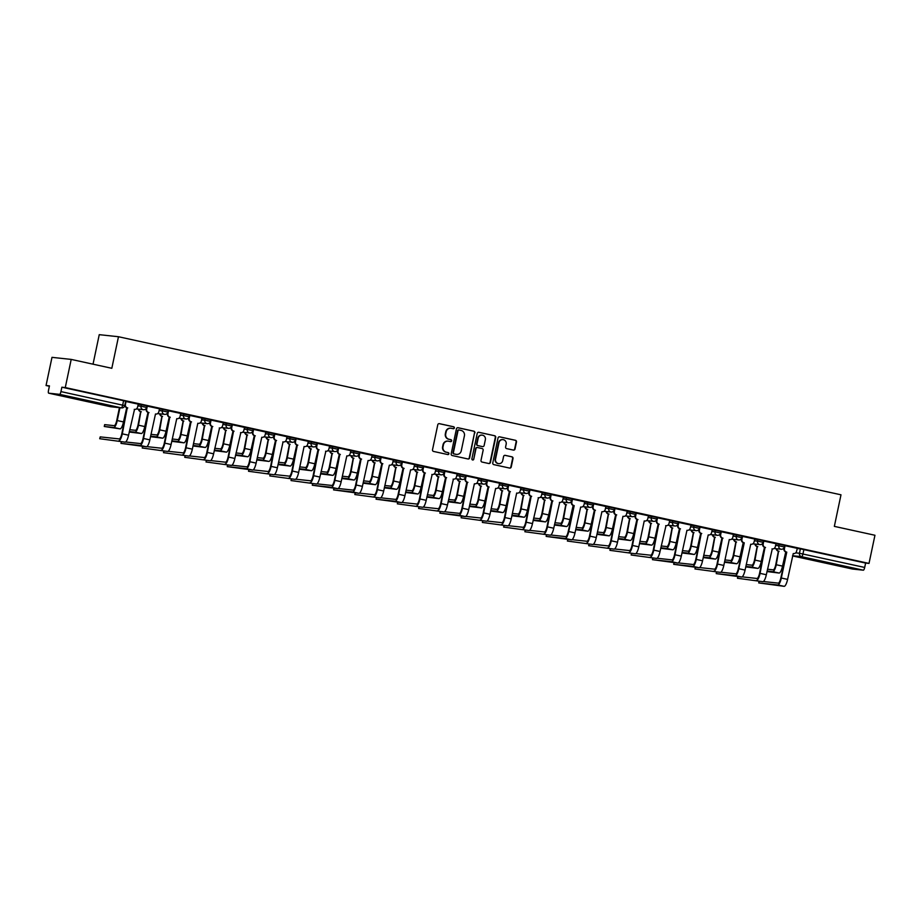 <?xml version="1.0" encoding="UTF-8"?>
<svg xmlns="http://www.w3.org/2000/svg" width="921" height="921" viewBox="0 0 921 921"><rect width="100%" height="100%" fill="white"/><g stroke="black" fill="none" stroke-linecap="round" stroke-linejoin="round"><path stroke-width="1.38" d="M454.352 427.943A0.99 0.956 96.1 0 0 453.627 426.768L439.409 423.66A1.416 1.37 96.1 0 0 437.786 424.754L432.513 449.759A1.416 1.37 96.1 0 0 433.561 451.44L447.767 454.548A0.99 0.956 96.1 0 0 448.907 453.788A0.99 0.956 96.1 0 0 448.182 452.602L446.34 452.199A4.547 4.375 96.1 0 1 443.001 446.823L443.438 444.739A4.547 4.375 96.1 0 1 448.654 441.228L450.496 441.631A0.99 0.956 96.1 0 0 451.635 440.86A0.99 0.956 96.1 0 0 450.899 439.685L449.068 439.282A4.547 4.375 96.1 0 1 445.718 433.906L446.155 431.822A4.547 4.375 96.1 0 1 451.382 428.311L453.213 428.714A0.99 0.956 96.1 0 0 454.352 427.943M453.109 428.691A0.99 0.956 96.1 0 0 453.247 426.722L439.087 423.625M447.664 454.525A0.99 0.956 96.1 0 0 447.802 452.568L446.34 452.199M450.392 441.608A0.99 0.956 96.1 0 0 450.519 439.651L449.068 439.282M78.262 398.701L64.217 396.053L81.9 400.036L86.309 400.704L78.262 398.701M839.756 565.31L825.711 562.662L843.394 566.645L847.804 567.324L839.756 565.31M513.388 450.093A1.416 1.37 96.1 0 0 515.023 448.988L516.497 441.976A1.416 1.37 96.1 0 0 515.461 440.296L499.677 436.842A1.416 1.37 96.1 0 0 498.042 437.935L492.77 462.941A1.416 1.37 96.1 0 0 493.817 464.621L509.601 468.075A1.416 1.37 96.1 0 0 511.236 466.982L513.02 458.508A1.416 1.37 96.1 0 0 511.972 456.828L505.215 455.354A1.416 1.37 96.1 0 0 503.591 456.448L502.705 460.65A3.799 3.661 96.1 0 1 498.722 463.643A3.799 3.661 96.1 0 1 495.544 459.084L499.021 442.621A3.799 3.661 96.1 0 1 503.004 439.628A3.799 3.661 96.1 0 1 506.17 444.187L505.594 446.927A1.416 1.37 96.1 0 0 506.642 448.608L513.388 450.093M59.577 394.349L48.698 393.175A2.89 0.771 -77.7 0 0 48.698 393.175A2.89 0.771 -77.7 0 1 48.525 390.262L49.458 385.876L46.05 385.508L51.99 357.348L71.205 359.409L111.821 368.296L118.475 336.729L840.988 494.807L834.345 526.375L874.95 535.262L869.01 563.422L65.276 387.568L61.868 387.211L60.947 391.598L124.738 405.62L125.67 401.234L123.598 400.716L122.677 405.102A2.89 0.771 -77.7 0 1 121.319 407.853L59.577 394.349A2.89 0.771 -77.7 0 0 60.947 391.598M71.205 359.409L65.276 387.568M474.902 432.87A1.416 1.37 96.1 0 0 473.855 431.189L458.071 427.735A1.416 1.37 96.1 0 0 456.448 428.841L451.175 453.846A1.416 1.37 96.1 0 0 452.223 455.527L468.006 458.98A1.416 1.37 96.1 0 0 469.629 457.887L474.522 432.835A1.416 1.37 96.1 0 0 473.475 431.155L457.737 427.712M478.874 432.294L494.658 435.748A1.416 1.37 96.1 0 1 495.705 437.429L490.433 462.434A1.416 1.37 96.1 0 1 488.798 463.528L482.051 462.054A1.416 1.37 96.1 0 1 481.004 460.373L483.145 450.231A1.416 1.37 96.1 0 0 482.097 448.55L477.619 447.56A1.416 1.37 96.1 0 0 475.984 448.665L473.762 459.222A0.99 0.956 96.1 0 1 472.715 460.005A0.99 0.956 96.1 0 1 471.886 458.808L477.239 433.388A1.416 1.37 96.1 0 1 478.874 432.294L478.586 432.26M797.16 548.525L800.384 548.87L799.463 553.268L864.692 567.451A2.89 0.771 102.3 0 1 863.322 570.191L852.443 569.028A2.89 0.771 102.3 0 1 852.42 569.028A2.89 0.771 102.3 0 1 852.397 569.017M46.05 385.508L49.377 386.244M93.033 364.175L99.249 334.668L118.475 336.729M869.01 563.422L865.613 563.065L864.692 567.451M134.236 409.35L134.236 409.35A2.89 2.786 96.1 0 0 137.551 407.117L138.288 404.158L125.624 401.429M125.624 441.988L140.499 443.577A5.422 1.439 -77.7 0 0 143.066 438.431L148.523 412.527L143.561 438.488A7.31 1.946 102.3 0 1 140.119 445.419L120.973 443.381L146.381 446.789A7.31 1.946 102.3 0 0 149.835 439.858L155.488 414.001A2.89 2.786 96.1 0 0 158.815 411.768L159.552 408.809L146.876 406.08M180.7 413.448L168.14 410.731M201.952 418.099L189.404 415.383M219.267 427.954L219.267 427.954A2.89 2.786 96.1 0 0 222.594 425.721L223.319 422.762L210.656 420.034M240.531 432.605L240.531 432.605A2.89 2.786 96.1 0 0 243.846 430.372L244.583 427.413L231.919 424.685M231.919 465.243L246.793 466.843A5.422 1.439 -77.7 0 0 249.349 461.686L254.818 435.783L249.856 461.743A7.31 1.946 102.3 0 1 246.402 468.674L227.268 466.636L252.676 470.055A7.31 1.946 102.3 0 0 256.119 463.113L261.783 437.256A2.89 2.786 96.1 0 0 265.11 435.023L265.847 432.064L253.171 429.336M286.995 436.704L274.435 433.987M304.298 446.558L304.298 446.558A2.89 2.786 96.1 0 0 307.626 444.325L308.362 441.366L295.687 438.638M325.562 451.209L325.562 451.209A2.89 2.786 96.1 0 0 328.889 448.976L329.614 446.017L316.951 443.289M316.951 483.847L331.825 485.448A5.422 1.439 -77.7 0 0 334.392 480.29L339.849 454.387L334.887 480.348A7.31 1.946 102.3 0 1 331.445 487.278L312.311 485.24L337.708 488.66A7.31 1.946 102.3 0 0 341.161 481.718L346.826 455.86A2.89 2.786 96.1 0 0 350.141 453.627L350.878 450.668L338.214 447.94M338.214 488.498L353.088 490.099A5.422 1.439 -77.7 0 0 355.644 484.941L361.101 459.038L356.151 484.999A7.31 1.946 102.3 0 1 352.697 491.929L333.563 489.891L358.971 493.311A7.31 1.946 102.3 0 0 362.414 486.369L368.078 460.512A2.89 2.786 96.1 0 0 371.405 458.278L372.13 455.319L359.466 452.591M393.29 459.959L380.73 457.242M380.73 497.8L395.604 499.401A5.422 1.439 -77.7 0 0 398.16 494.243L403.628 468.34L398.666 494.301A7.31 1.946 102.3 0 1 395.213 501.243L376.079 499.194L401.487 502.613A7.31 1.946 102.3 0 0 404.929 495.671L410.593 469.814A2.89 2.786 96.1 0 0 413.92 467.58L414.646 464.621L401.982 461.905M431.857 474.465L431.857 474.465A2.89 2.786 96.1 0 0 435.173 472.231L435.909 469.273L423.246 466.556M453.109 479.116L453.109 479.116A2.89 2.786 96.1 0 0 456.436 476.882L457.173 473.924L444.498 471.207M444.509 511.754L459.383 513.354A5.422 1.439 -77.7 0 0 461.939 508.196L467.396 482.293L462.446 508.254A7.31 1.946 102.3 0 1 458.992 515.196L439.858 513.158L465.266 516.566A7.31 1.946 102.3 0 0 468.708 509.624L474.373 483.767A2.89 2.786 96.1 0 0 477.7 481.533L478.425 478.575L465.761 475.858M499.573 483.214L487.025 480.509M516.888 493.069L516.888 493.069A2.89 2.786 96.1 0 0 520.215 490.835L520.941 487.877L508.277 485.16M538.152 497.72L538.152 497.72A2.89 2.786 96.1 0 0 541.467 495.486L542.204 492.528L529.54 489.811M559.404 502.371L559.404 502.371A2.89 2.786 96.1 0 0 562.731 500.138L563.456 497.179L550.793 494.462M550.804 535.009L565.678 536.609A5.422 1.439 -77.7 0 0 568.234 531.452L574.197 505.606L568.729 531.509A7.31 1.946 102.3 0 1 565.287 538.451L546.153 536.413L571.55 539.821A7.31 1.946 102.3 0 0 575.003 532.879L580.667 507.022A2.89 2.786 96.1 0 0 583.983 504.789L584.72 501.83L572.056 499.113M605.868 506.469L593.308 503.764M623.183 516.324L623.183 516.324A2.89 2.786 96.1 0 0 626.51 514.091L627.236 511.132L614.572 508.415M644.447 520.975L644.447 520.975A2.89 2.786 96.1 0 0 647.762 518.742L648.499 515.783L635.835 513.066M665.699 525.626L665.699 525.626A2.89 2.786 96.1 0 0 669.026 523.393L669.751 520.446L657.087 517.717M657.087 558.264L671.962 559.864A5.422 1.439 -77.7 0 0 674.529 554.707L679.986 528.804L675.024 554.764A7.31 1.946 102.3 0 1 671.582 561.706L652.448 559.669L677.844 563.076A7.31 1.946 102.3 0 0 681.298 556.134L686.962 530.277A2.89 2.786 96.1 0 0 690.278 528.044L691.015 525.097L678.351 522.368M678.351 562.915L693.225 564.515A5.422 1.439 -77.7 0 0 695.781 559.358L701.249 533.455L696.288 559.415A7.31 1.946 102.3 0 1 692.834 566.357L673.7 564.32L699.108 567.727A7.31 1.946 102.3 0 0 702.55 560.785L708.214 534.928A2.89 2.786 96.1 0 0 711.542 532.695L712.267 529.748L699.603 527.019M733.427 534.387L720.867 531.67M720.867 572.217L735.741 573.818A5.422 1.439 -77.7 0 0 738.308 568.66L744.26 542.814L738.803 568.718A7.31 1.946 102.3 0 1 735.361 575.66L716.216 573.622L741.624 577.03A7.31 1.946 102.3 0 0 745.077 570.087L750.73 544.23A2.89 2.786 96.1 0 0 754.057 541.997L754.794 539.05L742.119 536.321M771.994 548.881L771.994 548.881A2.89 2.786 96.1 0 0 775.321 546.648L776.046 543.701L763.382 540.972M763.382 581.531L778.257 583.12A5.422 1.439 -77.7 0 0 780.824 577.962L786.776 552.116L781.319 578.02A7.31 1.946 102.3 0 1 777.877 584.962L758.731 582.924L784.139 586.332A7.31 1.946 102.3 0 0 787.593 579.39L793.257 553.533A2.89 2.786 96.1 0 0 796.573 551.299L797.31 548.352L784.646 545.623M775.896 543.874L779.131 544.219L778.798 545.785L784.358 546.97L784.68 545.416L779.131 544.219M754.644 539.222L757.868 539.568L757.546 541.134L763.095 542.319L763.428 540.765L757.868 539.568M733.381 534.571L736.604 534.917L736.282 536.483L741.842 537.668L742.165 536.114L736.604 534.917M712.129 529.92L715.352 530.266L715.018 531.831L720.579 533.017L720.913 531.463L715.352 530.266M690.865 525.269L694.089 525.615L693.766 527.18L699.327 528.366L699.649 526.812L694.089 525.615M669.602 520.618L672.837 520.964L672.503 522.529L678.063 523.715L678.386 522.161L672.837 520.964M648.349 515.967L651.573 516.313L651.251 517.878L656.8 519.064L657.134 517.51L651.573 516.313M627.086 511.316L630.321 511.662L629.987 513.227L635.548 514.413L635.87 512.859L630.321 511.662M605.834 506.665L609.057 507.011L608.735 508.576L614.284 509.762L614.618 508.208L609.057 507.011M584.57 502.014L587.794 502.359L587.471 503.925L593.032 505.111L593.354 503.557L587.794 502.359M563.318 497.363L566.542 497.708L566.208 499.274L571.768 500.46L572.102 498.906L566.542 497.708M542.055 492.712L545.278 493.057L544.956 494.612L550.516 495.809L550.839 494.255L545.278 493.057M520.791 488.061L524.026 488.406L523.692 489.96L529.253 491.158L529.575 489.604L524.026 488.406M499.539 483.41L502.762 483.755L502.44 485.309L507.989 486.507L508.323 484.953L502.762 483.755M478.275 478.759L481.51 479.104L481.176 480.658L486.737 481.856L487.059 480.302L481.51 479.104M457.023 474.108L460.247 474.453L459.924 476.007L465.473 477.205L465.807 475.65L460.247 474.453M435.76 469.457L438.983 469.802L438.661 471.356L444.221 472.554L444.544 470.999L438.983 469.802M414.508 464.806L417.731 465.151L417.397 466.705L422.958 467.903L423.292 466.348L417.731 465.151M393.244 460.155L396.467 460.5L396.145 462.054L401.706 463.251L402.028 461.697L396.467 460.5M371.98 455.504L375.215 455.849L374.882 457.403L380.442 458.6L380.776 457.046L375.215 455.849M350.728 450.853L353.952 451.198L353.629 452.752L359.178 453.949L359.512 452.395L353.952 451.198M329.465 446.201L332.7 446.547L332.366 448.101L337.926 449.298L338.249 447.744L332.7 446.547M308.213 441.55L311.436 441.896L311.114 443.45L316.663 444.647L316.997 443.093L311.436 441.896M286.949 436.899L290.184 437.245L289.85 438.799L295.411 439.996L295.733 438.442L290.184 437.245M265.697 432.248L268.92 432.594L268.587 434.148L274.147 435.345L274.481 433.791L268.92 432.594M244.433 427.597L247.657 427.943L247.335 429.497L252.895 430.694L253.217 429.14L247.657 427.943M223.17 422.946L226.405 423.292L226.071 424.846L231.632 426.043L231.965 424.489L226.405 423.292M201.918 418.295L205.141 418.641L204.819 420.195L210.368 421.392L210.702 419.838L205.141 418.641M180.654 413.644L183.889 413.99L183.555 415.544L189.116 416.741L189.438 415.187L183.889 413.99M159.402 408.993L162.626 409.338L162.303 410.893L167.852 412.09L168.186 410.536L162.626 409.338M138.138 404.342L141.374 404.687L141.04 406.242L146.6 407.439L146.923 405.885L141.374 404.687M865.613 563.065L800.384 548.87M61.868 387.211L123.598 400.716M450.737 428.219A4.547 4.375 96.1 0 0 445.776 431.776L446.155 431.822M448.677 439.248A4.547 4.375 96.1 0 1 445.338 433.86L445.776 431.776M448.009 441.136A4.547 4.375 96.1 0 0 443.047 444.693L443.438 444.739M445.96 452.165A4.547 4.375 96.1 0 1 442.61 446.777L443.047 444.693M467.949 458.969A1.416 1.37 96.1 0 0 469.25 457.841L474.522 432.835M459.13 430.003A0.99 0.956 96.1 0 0 457.99 430.775L453.374 452.729A0.99 0.956 96.1 0 0 454.099 453.903L456.045 454.329A4.547 4.375 96.1 0 0 461.26 450.818L464.414 435.817A4.547 4.375 96.1 0 0 461.076 430.429L459.13 430.003M458.934 429.98L458.75 429.969A0.99 0.956 96.1 0 0 457.61 430.729L457.99 430.775M456.298 454.375A4.547 4.375 96.1 0 1 455.653 454.283L453.719 453.857A0.99 0.956 96.1 0 1 452.982 452.683L457.61 430.729M478.54 432.26L494.658 435.748M488.752 463.516A1.416 1.37 96.1 0 0 490.053 462.388L495.314 437.383A1.416 1.37 96.1 0 0 494.278 435.702M477.228 447.525A1.416 1.37 96.1 0 0 475.604 448.619L473.762 459.222M472.531 459.959A0.99 0.956 96.1 0 0 473.371 459.176M485.355 439.708A3.799 3.661 96.1 0 0 482.19 435.138A3.799 3.661 96.1 0 0 478.206 438.143L476.974 443.934A1.416 1.37 96.1 0 0 478.022 445.626L482.5 446.604A1.416 1.37 96.1 0 0 484.135 445.499L485.355 439.708M481.994 435.126A3.799 3.661 96.1 0 0 477.815 438.097L478.206 438.143M482.408 446.593A1.416 1.37 96.1 0 1 482.12 446.558L477.642 445.58A1.416 1.37 96.1 0 1 476.594 443.899L477.815 438.097M502.808 439.605A3.799 3.661 96.1 0 0 498.629 442.575L499.021 442.621M498.526 463.62A3.799 3.661 96.1 0 1 495.164 459.038L498.629 442.575M509.543 468.064A1.416 1.37 96.1 0 0 510.844 466.947L512.629 458.462A1.416 1.37 96.1 0 0 511.592 456.781L504.892 455.319M513.342 450.081A1.416 1.37 96.1 0 0 514.643 448.953L516.117 441.93A1.416 1.37 96.1 0 0 515.069 440.25L499.343 436.807M119.937 407.715L117.243 420.552A7.31 1.946 102.3 0 1 113.79 427.494L104.269 426.481L120.064 428.864A7.31 1.946 102.3 0 0 123.506 421.922L126.545 408.521A2.89 2.786 96.1 0 0 127.11 408.59M104.269 426.481L104.66 424.639L114.181 425.652A5.422 1.439 -77.7 0 0 116.737 420.494L119.442 407.669M99.836 438.73L125.129 442.138L99.836 438.73L100.228 436.888L119.246 438.926A5.422 1.439 -77.7 0 0 121.802 433.779L127.052 407.83A2.89 2.786 -83.9 0 1 124.865 405.044M99.721 438.73L100.228 436.888M127.259 407.876L122.297 433.837A7.31 1.946 102.3 0 1 118.855 440.768M126.05 401.487L125.429 404.457A2.89 2.786 96.1 0 0 127.559 407.888L127.766 407.934M134.524 409.396L128.572 435.207A7.31 1.946 102.3 0 1 125.129 442.138M129.239 432.018L141.316 433.515A7.31 1.946 102.3 0 0 144.77 426.573L147.797 413.172A2.89 2.786 96.1 0 0 148.373 413.241M129.734 429.693L135.433 430.303A5.422 1.439 -77.7 0 0 138 425.145L140.625 411.664A2.89 2.786 -83.9 0 1 138.449 409.177M140.832 411.699L138.495 425.203A7.31 1.946 102.3 0 1 135.053 432.145L129.343 431.535M138.956 409.235A2.89 2.786 96.1 0 0 141.12 411.71L141.327 411.756M150.503 436.669L162.58 438.166A7.31 1.946 102.3 0 0 166.022 431.224L169.061 417.823A2.89 2.786 96.1 0 0 169.625 417.892M150.986 434.344L156.697 434.954A5.422 1.439 -77.7 0 0 159.252 429.796L161.889 416.315A2.89 2.786 -83.9 0 1 159.713 413.828M162.084 416.361L159.759 429.854A7.31 1.946 102.3 0 1 156.305 436.796L150.607 436.186M160.208 413.886A2.89 2.786 96.1 0 0 162.384 416.361L162.591 416.407M171.767 441.32L183.832 442.817A7.31 1.946 102.3 0 0 187.285 435.875L190.325 422.474A2.89 2.786 96.1 0 0 190.889 422.543M172.25 438.995L177.949 439.605A5.422 1.439 -77.7 0 0 180.516 434.447L183.141 420.966A2.89 2.786 -83.9 0 1 180.965 418.479M183.348 421.012L181.011 434.505A7.31 1.946 102.3 0 1 177.569 441.447L171.859 440.837M181.472 418.537A2.89 2.786 96.1 0 0 183.647 421.012L183.843 421.058M148.523 412.527L148.316 412.481A2.89 2.786 -83.9 0 1 146.186 409.062L146.404 408.038M147.314 406.138L146.681 409.108A2.89 2.786 96.1 0 0 148.811 412.539L149.018 412.585M142.364 448.032L167.645 451.44L142.364 448.032L142.709 446.397M146.888 446.639L161.762 448.239A5.422 1.439 -77.7 0 0 164.318 443.082L169.579 417.132A2.89 2.786 -83.9 0 1 167.449 413.713L167.657 412.689M169.775 417.178L164.824 443.139A7.31 1.946 102.3 0 1 161.371 450.07M168.578 410.789L167.944 413.759A2.89 2.786 96.1 0 0 170.074 417.19L170.281 417.236M177.039 418.698L176.751 418.652A2.89 2.786 96.1 0 0 180.079 416.419L180.7 413.437M176.751 418.652L171.087 444.509A7.31 1.946 102.3 0 1 167.645 451.44M163.616 452.683L188.897 456.091L163.616 452.683L163.961 451.048M168.14 451.29L183.014 452.89A5.422 1.439 -77.7 0 0 185.582 447.733L190.831 421.783A2.89 2.786 -83.9 0 1 188.701 418.364L188.92 417.34M191.038 421.83L186.077 447.79A7.31 1.946 102.3 0 1 182.634 454.721M189.83 415.44L189.208 418.41A2.89 2.786 96.1 0 0 191.338 421.841L191.533 421.887M197.796 423.292L198.303 423.349A2.89 2.786 96.1 0 0 201.331 421.07L201.964 418.088M197.808 423.257L192.351 449.16A7.31 1.946 102.3 0 1 188.897 456.091M193.019 445.971L205.095 447.468A7.31 1.946 102.3 0 0 208.537 440.526L211.577 427.125A2.89 2.786 96.1 0 0 212.152 427.194M193.514 443.646L199.212 444.256A5.422 1.439 -77.7 0 0 201.768 439.098L204.404 425.617A2.89 2.786 -83.9 0 1 202.229 423.13M204.612 425.663L202.275 439.156A7.31 1.946 102.3 0 1 198.821 446.098L193.122 445.488M202.724 423.188A2.89 2.786 96.1 0 0 204.899 425.663L205.107 425.709M214.282 450.622L226.347 452.119A7.31 1.946 102.3 0 0 229.801 445.177L232.84 431.776A2.89 2.786 96.1 0 0 233.404 431.845M214.766 448.297L220.476 448.907A5.422 1.439 -77.7 0 0 223.032 443.749L225.657 430.268A2.89 2.786 -83.9 0 1 223.481 427.781M225.864 430.314L223.527 443.807A7.31 1.946 102.3 0 1 220.084 450.749L214.374 450.139M223.987 427.839A2.89 2.786 96.1 0 0 226.163 430.314L226.359 430.36M184.879 457.334L210.161 460.753L184.879 457.334L185.225 455.699M189.404 455.941L204.278 457.541A5.422 1.439 -77.7 0 0 206.834 452.384L212.095 426.435A2.89 2.786 -83.9 0 1 209.965 423.015L210.184 421.991M212.291 426.481L207.34 452.441A7.31 1.946 102.3 0 1 203.886 459.372M211.093 420.091L210.46 423.061A2.89 2.786 96.1 0 0 212.59 426.492L212.797 426.538M219.555 428L213.603 453.811A7.31 1.946 102.3 0 1 210.161 460.753M206.131 461.985L231.413 465.404L206.131 461.985L206.477 460.35M210.656 460.592L225.541 462.192A5.422 1.439 -77.7 0 0 228.097 457.035L233.347 431.086A2.89 2.786 -83.9 0 1 231.217 427.666L231.436 426.642M233.554 431.132L228.592 457.092A7.31 1.946 102.3 0 1 225.15 464.023M232.345 424.742L231.724 427.712A2.89 2.786 96.1 0 0 233.853 431.143L234.049 431.189M240.818 432.651L234.867 458.462A7.31 1.946 102.3 0 1 231.413 465.404M235.534 455.273L247.611 456.77A7.31 1.946 102.3 0 0 251.053 449.828L254.092 436.427A2.89 2.786 96.1 0 0 254.668 436.496M236.029 452.948L241.728 453.558A5.422 1.439 -77.7 0 0 244.295 448.412L246.92 434.919A2.89 2.786 -83.9 0 1 244.744 432.433M247.127 434.965L244.79 448.458A7.31 1.946 102.3 0 1 241.337 455.4L235.638 454.79M245.239 432.49A2.89 2.786 96.1 0 0 247.415 434.965L247.622 435.011M256.798 459.924L268.874 461.421A7.31 1.946 102.3 0 0 272.317 454.479L275.356 441.078A2.89 2.786 96.1 0 0 275.92 441.147M257.281 457.599L262.992 458.209A5.422 1.439 -77.7 0 0 265.547 453.063L268.172 439.57A2.89 2.786 -83.9 0 1 266.008 437.084M268.379 439.616L266.054 453.109A7.31 1.946 102.3 0 1 262.6 460.051L256.901 459.441M266.503 437.141A2.89 2.786 96.1 0 0 268.679 439.616L268.886 439.662M278.05 464.575L290.127 466.072A7.31 1.946 102.3 0 0 293.58 459.13L296.608 445.729A2.89 2.786 96.1 0 0 297.184 445.799M278.545 462.25L284.244 462.86A5.422 1.439 -77.7 0 0 286.811 457.714L289.436 444.221A2.89 2.786 -83.9 0 1 287.26 441.735M289.643 444.267L287.306 457.76A7.31 1.946 102.3 0 1 283.864 464.702L278.154 464.092M287.755 441.792A2.89 2.786 96.1 0 0 289.931 444.267L290.138 444.313M299.313 469.226L311.39 470.723A7.31 1.946 102.3 0 0 314.832 463.781L317.872 450.381A2.89 2.786 96.1 0 0 318.436 450.45M299.797 466.901L305.507 467.511A5.422 1.439 -77.7 0 0 308.063 462.365L310.699 448.872A2.89 2.786 -83.9 0 1 308.523 446.386M310.895 448.918L308.57 462.411A7.31 1.946 102.3 0 1 305.116 469.353L299.417 468.743M309.019 446.443A2.89 2.786 96.1 0 0 311.194 448.918L311.402 448.964M320.577 473.878L332.642 475.374A7.31 1.946 102.3 0 0 336.096 468.432L339.135 455.032A2.89 2.786 96.1 0 0 339.699 455.101M321.061 471.552L326.759 472.162A5.422 1.439 -77.7 0 0 329.327 467.016L331.951 453.523A2.89 2.786 -83.9 0 1 329.776 451.037M332.159 453.569L329.822 467.062A7.31 1.946 102.3 0 1 326.379 474.004L320.669 473.394M330.282 451.094A2.89 2.786 96.1 0 0 332.458 453.569L332.654 453.616M341.829 478.529L353.906 480.025A7.31 1.946 102.3 0 0 357.348 473.083L360.387 459.683A2.89 2.786 96.1 0 0 360.951 459.752M342.324 476.203L348.023 476.813A5.422 1.439 -77.7 0 0 350.579 471.667L353.215 458.174A2.89 2.786 -83.9 0 1 351.039 455.688M353.411 458.221L351.085 471.713A7.31 1.946 102.3 0 1 347.631 478.655L341.933 478.045M351.534 455.745A2.89 2.786 96.1 0 0 353.71 458.221L353.917 458.267M363.093 483.18L375.158 484.676A7.31 1.946 102.3 0 0 378.612 477.734L381.651 464.334A2.89 2.786 96.1 0 0 382.215 464.403M363.576 480.854L369.286 481.464A5.422 1.439 -77.7 0 0 371.842 476.318L374.467 462.826A2.89 2.786 -83.9 0 1 372.291 460.35M374.674 462.872L372.337 476.364A7.31 1.946 102.3 0 1 368.895 483.306L363.185 482.696M372.798 460.396A2.89 2.786 96.1 0 0 374.974 462.872L375.169 462.918M384.345 487.831L396.421 489.327A7.31 1.946 102.3 0 0 399.864 482.385L402.903 468.985A2.89 2.786 96.1 0 0 403.479 469.054M384.84 485.505L390.539 486.115A5.422 1.439 -77.7 0 0 393.106 480.969L395.731 467.477A2.89 2.786 -83.9 0 1 393.555 465.001M395.938 467.523L393.601 481.015A7.31 1.946 102.3 0 1 390.147 487.957L384.448 487.347M394.05 465.047A2.89 2.786 96.1 0 0 396.226 467.523L396.433 467.569M254.818 435.783L254.61 435.737A2.89 2.786 -83.9 0 1 252.481 432.317L252.699 431.293M253.609 429.393L252.976 432.363A2.89 2.786 96.1 0 0 255.105 435.794L255.313 435.84M248.647 471.287L273.928 474.706L248.647 471.287L248.992 469.652M253.183 469.894L268.057 471.494A5.422 1.439 -77.7 0 0 270.613 466.337L275.863 440.388A2.89 2.786 -83.9 0 1 273.733 436.968L273.951 435.944M276.07 440.434L271.108 466.394A7.31 1.946 102.3 0 1 267.666 473.325M274.861 434.044L274.239 437.015A2.89 2.786 96.1 0 0 276.369 440.445L276.576 440.491M282.828 441.896L283.334 441.953A2.89 2.786 96.1 0 0 286.362 439.674L286.995 436.692M283.334 441.953A2.89 2.786 96.1 0 1 283.046 441.907L277.382 467.764A7.31 1.946 102.3 0 1 273.928 474.706M269.911 475.938L295.192 479.357L269.911 475.938L270.256 474.303M274.435 474.545L289.309 476.145A5.422 1.439 -77.7 0 0 291.876 470.988L297.126 445.039A2.89 2.786 -83.9 0 1 294.996 441.62L295.215 440.595M297.333 445.085L292.371 471.045A7.31 1.946 102.3 0 1 288.929 477.976M296.125 438.695L295.491 441.666A2.89 2.786 96.1 0 0 297.621 445.096L297.828 445.142M304.103 446.512L298.646 472.415A7.31 1.946 102.3 0 1 295.192 479.357M291.174 480.589L316.456 484.009L291.174 480.589L291.52 478.955M295.699 479.196L310.573 480.797A5.422 1.439 -77.7 0 0 313.128 475.639L318.39 449.69A2.89 2.786 -83.9 0 1 316.26 446.271L316.467 445.246M318.585 449.736L313.635 475.697A7.31 1.946 102.3 0 1 310.181 482.627M317.388 443.346L316.755 446.317A2.89 2.786 96.1 0 0 318.885 449.747L319.092 449.793M325.85 451.255L319.898 477.066A7.31 1.946 102.3 0 1 316.456 484.009M339.849 454.387L339.642 454.341A2.89 2.786 -83.9 0 1 337.512 450.922L337.731 449.897M338.64 447.997L338.019 450.968A2.89 2.786 96.1 0 0 340.148 454.398L340.344 454.444M361.101 459.038L360.905 458.992A2.89 2.786 -83.9 0 1 358.776 455.573L358.994 454.548M359.904 452.648L359.271 455.619A2.89 2.786 96.1 0 0 361.4 459.049L361.608 459.095M354.942 494.554L380.223 497.962L354.942 494.554L355.287 492.908M359.466 493.149L374.352 494.75A5.422 1.439 -77.7 0 0 376.908 489.592L382.157 463.643A2.89 2.786 -83.9 0 1 380.028 460.224L380.246 459.199M382.365 463.689L377.403 489.65A7.31 1.946 102.3 0 1 373.961 496.58M381.156 457.3L380.534 460.27A2.89 2.786 96.1 0 0 382.664 463.7L382.86 463.747M389.629 465.209L389.341 465.163A2.89 2.786 96.1 0 0 392.657 462.929L393.29 459.947M389.341 465.163L383.677 491.02A7.31 1.946 102.3 0 1 380.223 497.962M403.628 468.34L403.421 468.294A2.89 2.786 -83.9 0 1 401.291 464.875L401.51 463.85M402.419 461.951L401.786 464.921A2.89 2.786 96.1 0 0 403.916 468.352L404.123 468.398M405.608 492.482L417.685 493.978A7.31 1.946 102.3 0 0 421.127 487.036L424.167 473.636A2.89 2.786 96.1 0 0 424.731 473.705M406.092 490.156L411.802 490.766A5.422 1.439 -77.7 0 0 414.358 485.62L416.983 472.128A2.89 2.786 -83.9 0 1 414.807 469.652M417.19 472.174L414.853 485.666A7.31 1.946 102.3 0 1 411.411 492.608L405.712 491.998M415.313 469.698A2.89 2.786 96.1 0 0 417.489 472.174L417.697 472.22M426.86 497.133L438.937 498.629A7.31 1.946 102.3 0 0 442.391 491.687L445.419 478.287A2.89 2.786 96.1 0 0 445.994 478.356M427.356 494.807L433.054 495.417A5.422 1.439 -77.7 0 0 435.621 490.271L438.246 476.779A2.89 2.786 -83.9 0 1 436.07 474.303M438.454 476.825L436.117 490.317A7.31 1.946 102.3 0 1 432.674 497.259L426.964 496.649M436.566 474.35A2.89 2.786 96.1 0 0 438.741 476.825L438.949 476.871M448.124 501.784L460.201 503.28A7.31 1.946 102.3 0 0 463.643 496.338L466.682 482.938A2.89 2.786 96.1 0 0 467.246 483.007M448.608 499.458L454.318 500.068A5.422 1.439 -77.7 0 0 456.874 494.922L459.51 481.43A2.89 2.786 -83.9 0 1 457.334 478.955M459.706 481.476L457.38 494.968A7.31 1.946 102.3 0 1 453.926 501.91L448.228 501.3M457.829 479.001A2.89 2.786 96.1 0 0 460.005 481.476L460.212 481.522M469.388 506.435L481.453 507.932A7.31 1.946 102.3 0 0 484.907 500.989L487.946 487.589A2.89 2.786 96.1 0 0 488.51 487.658M469.871 504.109L475.57 504.72A5.422 1.439 -77.7 0 0 478.137 499.573L480.762 486.081A2.89 2.786 -83.9 0 1 478.586 483.606M480.969 486.127L478.632 499.619A7.31 1.946 102.3 0 1 475.19 506.562L469.48 505.951M479.093 483.652A2.89 2.786 96.1 0 0 481.269 486.138L481.464 486.173M490.64 511.086L502.716 512.583A7.31 1.946 102.3 0 0 506.159 505.641L509.198 492.24A2.89 2.786 96.1 0 0 509.762 492.309M491.135 508.76L496.833 509.371A5.422 1.439 -77.7 0 0 499.389 504.224L502.026 490.732A2.89 2.786 -83.9 0 1 499.85 488.257M502.221 490.778L499.896 504.271A7.31 1.946 102.3 0 1 496.442 511.213L490.743 510.602M500.345 488.303A2.89 2.786 96.1 0 0 502.521 490.789L502.728 490.824M511.903 515.737L523.968 517.234A7.31 1.946 102.3 0 0 527.422 510.292L530.461 496.891A2.89 2.786 96.1 0 0 531.026 496.96M512.387 513.411L518.097 514.022A5.422 1.439 -77.7 0 0 520.653 508.876L523.278 495.383A2.89 2.786 -83.9 0 1 521.102 492.908M523.485 495.429L521.148 508.922A7.31 1.946 102.3 0 1 517.706 515.864L511.995 515.253M521.608 492.954A2.89 2.786 96.1 0 0 523.784 495.44L523.98 495.475M533.155 520.388L545.232 521.885A7.31 1.946 102.3 0 0 548.674 514.954L551.714 501.542A2.89 2.786 96.1 0 0 552.289 501.611M533.65 518.062L539.349 518.673A5.422 1.439 -77.7 0 0 541.905 513.527L544.541 500.034A2.89 2.786 -83.9 0 1 542.365 497.559M544.748 500.08L542.411 513.573A7.31 1.946 102.3 0 1 538.958 520.515L533.259 519.905M542.86 497.605A2.89 2.786 96.1 0 0 545.036 500.091L545.244 500.126M554.419 525.039L566.484 526.536A7.31 1.946 102.3 0 0 569.938 519.605L572.977 506.193A2.89 2.786 96.1 0 0 573.541 506.262M554.903 522.714L560.613 523.324A5.422 1.439 -77.7 0 0 563.168 518.178L565.793 504.685A2.89 2.786 -83.9 0 1 563.617 502.21M566.001 504.731L563.664 518.224A7.31 1.946 102.3 0 1 560.221 525.166L554.523 524.556M564.124 502.256A2.89 2.786 96.1 0 0 566.3 504.743L566.507 504.777M575.671 529.69L587.748 531.187A7.31 1.946 102.3 0 0 591.201 524.256L594.229 510.844A2.89 2.786 96.1 0 0 594.805 510.913M576.166 527.365L581.865 527.975A5.422 1.439 -77.7 0 0 584.432 522.829L587.057 509.336A2.89 2.786 -83.9 0 1 584.881 506.861M587.264 509.382L584.927 522.875A7.31 1.946 102.3 0 1 581.485 529.817L575.775 529.207M585.376 506.907A2.89 2.786 96.1 0 0 587.552 509.394L587.759 509.428M596.935 534.341L609.011 535.838A7.31 1.946 102.3 0 0 612.453 528.907L615.493 515.507A2.89 2.786 96.1 0 0 616.057 515.564M597.418 532.016L603.128 532.626A5.422 1.439 -77.7 0 0 605.684 527.48L608.321 513.987A2.89 2.786 -83.9 0 1 606.145 511.512M608.516 514.033L606.191 527.526A7.31 1.946 102.3 0 1 602.737 534.468L597.038 533.858M606.64 511.558A2.89 2.786 96.1 0 0 608.816 514.045L609.023 514.079M618.187 538.992L630.263 540.489A7.31 1.946 102.3 0 0 633.717 533.558L636.756 520.158A2.89 2.786 96.1 0 0 637.32 520.215M618.682 536.667L624.38 537.277A5.422 1.439 -77.7 0 0 626.948 532.131L629.573 518.638A2.89 2.786 -83.9 0 1 627.397 516.163M629.78 518.684L627.443 532.177A7.31 1.946 102.3 0 1 624.001 539.119L618.29 538.509M627.903 516.209A2.89 2.786 96.1 0 0 630.079 518.696L630.275 518.742M639.45 543.643L651.527 545.14A7.31 1.946 102.3 0 0 654.969 538.209L658.008 524.809A2.89 2.786 96.1 0 0 658.573 524.866M639.945 541.318L645.644 541.928A5.422 1.439 -77.7 0 0 648.2 536.782L650.836 523.289A2.89 2.786 -83.9 0 1 648.66 520.814M651.032 523.335L648.706 536.828A7.31 1.946 102.3 0 1 645.253 543.77L639.554 543.16M649.155 520.86A2.89 2.786 96.1 0 0 651.331 523.347L651.538 523.393M660.714 548.294L672.779 549.791A7.31 1.946 102.3 0 0 676.233 542.86L679.272 529.46A2.89 2.786 96.1 0 0 679.836 529.517M661.197 545.969L666.908 546.579A5.422 1.439 -77.7 0 0 669.463 541.433L672.088 527.94A2.89 2.786 -83.9 0 1 669.912 525.465M672.295 527.986L669.958 541.479A7.31 1.946 102.3 0 1 666.516 548.421L660.806 547.811M670.419 525.511A2.89 2.786 96.1 0 0 672.595 527.998L672.791 528.044M681.966 552.945L694.043 554.442A7.31 1.946 102.3 0 0 697.485 547.511L700.524 534.111A2.89 2.786 96.1 0 0 701.1 534.168M682.461 550.62L688.16 551.23A5.422 1.439 -77.7 0 0 690.715 546.084L693.352 532.591A2.89 2.786 -83.9 0 1 691.176 530.116M693.559 532.637L691.222 546.13A7.31 1.946 102.3 0 1 687.768 553.072L682.07 552.462M691.671 530.162A2.89 2.786 96.1 0 0 693.847 532.649L694.054 532.695M703.23 557.596L715.295 559.093A7.31 1.946 102.3 0 0 718.748 552.163L721.788 538.762A2.89 2.786 96.1 0 0 722.352 538.82M703.713 555.271L709.423 555.881A5.422 1.439 -77.7 0 0 711.979 550.735L714.604 537.242A2.89 2.786 -83.9 0 1 712.428 534.767M714.811 537.288L712.474 550.793A7.31 1.946 102.3 0 1 709.032 557.723L703.333 557.113M712.935 534.813A2.89 2.786 96.1 0 0 715.11 537.3L715.318 537.346M397.458 503.856L422.739 507.264L397.458 503.856L397.803 502.21M401.993 502.452L416.868 504.052A5.422 1.439 -77.7 0 0 419.423 498.894L424.673 472.945A2.89 2.786 -83.9 0 1 422.543 469.526L422.762 468.501M424.88 472.991L419.918 498.952A7.31 1.946 102.3 0 1 416.476 505.894M423.672 466.602L423.05 469.572A2.89 2.786 96.1 0 0 425.18 473.003L425.387 473.049M432.145 474.511L426.193 500.322A7.31 1.946 102.3 0 1 422.739 507.264M418.721 508.507L444.003 511.915L418.721 508.507L419.067 506.861M423.246 507.103L438.12 508.703A5.422 1.439 -77.7 0 0 440.687 503.545L445.937 477.596A2.89 2.786 -83.9 0 1 443.807 474.177L444.026 473.152M446.144 477.642L441.182 503.603A7.31 1.946 102.3 0 1 437.74 510.545M444.935 471.253L444.302 474.223A2.89 2.786 96.1 0 0 446.432 477.654L446.639 477.7M453.397 479.162L447.456 504.973A7.31 1.946 102.3 0 1 444.003 511.915M467.396 482.293L467.2 482.247A2.89 2.786 -83.9 0 1 465.07 478.828L465.278 477.803M466.199 475.904L465.566 478.874A2.89 2.786 96.1 0 0 467.695 482.305L467.903 482.351M461.237 517.809L486.518 521.217L461.237 517.809L461.582 516.163M465.761 516.405L480.635 518.005A5.422 1.439 -77.7 0 0 483.203 512.847L488.452 486.898A2.89 2.786 -83.9 0 1 486.323 483.479L486.541 482.454M488.66 486.944L483.698 512.905A7.31 1.946 102.3 0 1 480.255 519.847M487.451 480.555L486.829 483.525A2.89 2.786 96.1 0 0 488.959 486.956L489.155 487.002M495.924 488.464L495.636 488.418A2.89 2.786 96.1 0 0 498.952 486.184L499.585 483.203M495.636 488.418L489.972 514.275A7.31 1.946 102.3 0 1 486.518 521.217M482.5 522.46L507.782 525.868L482.5 522.46L482.846 520.814M487.025 521.056L501.899 522.656A5.422 1.439 -77.7 0 0 504.455 517.498L509.716 491.549A2.89 2.786 -83.9 0 1 507.586 488.13L507.805 487.105M509.912 491.595L504.961 517.556A7.31 1.946 102.3 0 1 501.508 524.498M508.714 485.206L508.081 488.176A2.89 2.786 96.1 0 0 510.211 491.607L510.418 491.653M516.681 493.023L511.224 518.926A7.31 1.946 102.3 0 1 507.782 525.868M503.752 527.111L529.034 530.519L503.752 527.111L504.098 525.465M508.277 525.707L523.163 527.307A5.422 1.439 -77.7 0 0 525.718 522.149L530.968 496.2A2.89 2.786 -83.9 0 1 528.838 492.781L529.057 491.756M531.175 496.246L526.213 522.207A7.31 1.946 102.3 0 1 522.771 529.149M529.966 489.857L529.345 492.827A2.89 2.786 96.1 0 0 531.475 496.258L531.67 496.304M538.44 497.766L532.488 523.577A7.31 1.946 102.3 0 1 529.034 530.519M525.016 531.762L550.298 535.17L525.016 531.762L525.361 530.116M529.54 530.358L544.415 531.958A5.422 1.439 -77.7 0 0 546.97 526.8L552.232 500.851A2.89 2.786 -83.9 0 1 550.102 497.432L550.321 496.407M552.439 500.897L547.477 526.858A7.31 1.946 102.3 0 1 544.023 533.8M551.23 494.508L550.597 497.478A2.89 2.786 96.1 0 0 552.727 500.909L552.934 500.955M559.692 502.417L553.74 528.228A7.31 1.946 102.3 0 1 550.298 535.17M573.691 505.548L573.484 505.514A2.89 2.786 -83.9 0 1 571.354 502.083L571.573 501.059M572.482 499.159L571.86 502.129A2.89 2.786 96.1 0 0 573.99 505.56L574.197 505.606M567.532 541.064L592.813 544.472L567.532 541.064L567.877 539.43M572.056 539.66L586.93 541.26A5.422 1.439 -77.7 0 0 589.498 536.103L594.747 510.165A2.89 2.786 -83.9 0 1 592.617 506.734L592.836 505.71M594.954 510.199L589.993 536.16A7.31 1.946 102.3 0 1 586.55 543.102M593.746 503.81L593.112 506.78A2.89 2.786 96.1 0 0 595.242 510.211L595.45 510.257M602.207 511.719L601.92 511.673A2.89 2.786 96.1 0 0 605.247 509.44L605.868 506.458M601.92 511.673L596.267 537.53A7.31 1.946 102.3 0 1 592.813 544.472M588.795 545.716L614.077 549.123L588.795 545.716L589.141 544.081M593.32 544.311L608.194 545.911A5.422 1.439 -77.7 0 0 610.75 540.754L616.011 514.816A2.89 2.786 -83.9 0 1 613.881 511.385L614.088 510.361M616.207 514.851L611.256 540.811A7.31 1.946 102.3 0 1 607.802 547.753M615.009 508.461L614.376 511.443A2.89 2.786 96.1 0 0 616.506 514.862L616.713 514.908M622.976 516.278L617.519 542.181A7.31 1.946 102.3 0 1 614.077 549.123M610.047 550.367L635.329 553.774L610.047 550.367L610.393 548.732M614.572 548.962L629.446 550.562A5.422 1.439 -77.7 0 0 632.013 545.405L637.263 519.467A2.89 2.786 -83.9 0 1 635.133 516.036L635.352 515.012M637.47 519.502L632.508 545.462A7.31 1.946 102.3 0 1 629.066 552.404M636.261 513.112L635.64 516.094A2.89 2.786 96.1 0 0 637.769 519.513L637.965 519.559M644.24 520.929L638.783 546.832A7.31 1.946 102.3 0 1 635.329 553.774M631.311 555.018L656.592 558.425L631.311 555.018L631.656 553.383M635.835 553.613L650.71 555.213A5.422 1.439 -77.7 0 0 653.265 550.056L658.527 524.118A2.89 2.786 -83.9 0 1 656.397 520.687L656.615 519.663M658.722 524.153L653.772 550.113A7.31 1.946 102.3 0 1 650.318 557.055M657.525 517.763L656.892 520.745A2.89 2.786 96.1 0 0 659.022 524.164L659.229 524.21M665.987 525.672L660.035 551.483A7.31 1.946 102.3 0 1 656.592 558.425M679.986 528.804L679.779 528.769A2.89 2.786 -83.9 0 1 677.649 525.338L677.868 524.314M678.777 522.414L678.155 525.396A2.89 2.786 96.1 0 0 680.285 528.815L680.481 528.861M701.249 533.455L701.042 533.42A2.89 2.786 -83.9 0 1 698.912 529.989L699.131 528.965M700.041 527.065L699.407 530.047A2.89 2.786 96.1 0 0 701.537 533.466L701.744 533.512M695.079 568.971L720.36 572.378L695.079 568.971L695.424 567.336M699.615 567.566L714.489 569.166A5.422 1.439 -77.7 0 0 717.045 564.009L722.294 538.071A2.89 2.786 -83.9 0 1 720.164 534.64L720.383 533.616M722.501 538.106L717.54 564.066A7.31 1.946 102.3 0 1 714.097 571.008M721.293 531.716L720.671 534.698A2.89 2.786 96.1 0 0 722.801 538.117L723.008 538.163M729.259 539.579L729.766 539.625A2.89 2.786 96.1 0 0 732.794 537.346L733.427 534.376M729.271 539.533L723.814 565.436A7.31 1.946 102.3 0 1 720.36 572.378M724.482 562.247L736.558 563.744A7.31 1.946 102.3 0 0 740.012 556.814L743.04 543.413A2.89 2.786 96.1 0 0 743.615 543.471M724.977 559.922L730.675 560.532A5.422 1.439 -77.7 0 0 733.243 555.386L735.867 541.893A2.89 2.786 -83.9 0 1 733.692 539.418M736.075 541.939L733.738 555.444A7.31 1.946 102.3 0 1 730.295 562.374L724.585 561.764M734.187 539.464A2.89 2.786 96.1 0 0 736.363 541.951L736.57 541.997M743.765 542.768L743.558 542.722A2.89 2.786 -83.9 0 1 741.428 539.292L741.647 538.267M742.556 536.367L741.923 539.349A2.89 2.786 96.1 0 0 744.053 542.768L744.26 542.814M745.745 566.899L757.822 568.395A7.31 1.946 102.3 0 0 761.264 561.465L764.303 548.064A2.89 2.786 96.1 0 0 764.867 548.122M746.229 564.573L751.939 565.183A5.422 1.439 -77.7 0 0 754.495 560.037L757.131 546.544A2.89 2.786 -83.9 0 1 754.955 544.069M757.327 546.59L755.001 560.095A7.31 1.946 102.3 0 1 751.548 567.025L745.849 566.415M755.45 544.115A2.89 2.786 96.1 0 0 757.626 546.602L757.833 546.648M737.606 578.273L762.887 581.681L737.606 578.273L737.951 576.638M742.13 576.868L757.004 578.469A5.422 1.439 -77.7 0 0 759.56 573.311L764.821 547.373A2.89 2.786 -83.9 0 1 762.692 543.943L762.899 542.918M765.017 547.419L760.067 573.369A7.31 1.946 102.3 0 1 756.613 580.311M763.808 541.018L763.187 544A2.89 2.786 96.1 0 0 765.316 547.419L765.524 547.465M772.282 548.928L766.33 574.739A7.31 1.946 102.3 0 1 762.887 581.681M766.997 571.55L779.074 573.046A7.31 1.946 102.3 0 0 782.528 566.116L785.567 552.715A2.89 2.786 96.1 0 0 786.131 552.773M767.492 569.224L773.191 569.846A5.422 1.439 -77.7 0 0 775.758 564.688L778.383 551.195A2.89 2.786 -83.9 0 1 776.207 548.72M778.59 551.242L776.253 564.746A7.31 1.946 102.3 0 1 772.811 571.676L767.101 571.066M776.714 548.766A2.89 2.786 96.1 0 0 778.89 551.253L779.085 551.299M786.281 552.07L786.073 552.024A2.89 2.786 -83.9 0 1 783.944 548.594L784.162 547.569M785.072 545.669L784.45 548.651A2.89 2.786 96.1 0 0 786.58 552.07L786.776 552.116M795.698 552.853L799.463 553.268A2.89 2.786 -83.9 0 0 801.592 556.687L792.578 555.72M792.532 555.927L852.443 569.028L792.532 555.927M863.322 570.191L801.592 556.687A2.89 0.771 -77.7 0 0 802.951 553.947L803.883 549.549M110.405 406.679A2.89 2.89 0 0 0 110.716 406.737A2.89 2.786 96.1 0 1 110.428 406.679A2.89 0.771 102.3 0 1 110.393 406.679A2.89 0.771 102.3 0 1 110.405 406.679L48.675 393.175L110.428 406.679L121.319 407.853A2.89 2.786 96.1 0 0 121.607 407.899A2.89 2.89 0 0 0 124.738 405.62M775.574 545.439L778.798 545.785A2.89 2.786 -83.9 0 0 781.215 549.25A2.89 2.89 0 0 0 784.358 546.97M754.311 540.788L757.546 541.134A2.89 2.786 -83.9 0 0 759.952 544.599A2.89 2.89 0 0 0 763.095 542.319M733.058 536.137L736.282 536.483A2.89 2.786 -83.9 0 0 738.7 539.948A2.89 2.89 0 0 0 741.842 537.668M711.795 531.486L715.018 531.831A2.89 2.786 -83.9 0 0 717.436 535.297A2.89 2.89 0 0 0 720.579 533.017M690.531 526.835L693.766 527.18A2.89 2.786 -83.9 0 0 696.184 530.646A2.89 2.89 0 0 0 699.327 528.366M669.279 522.184L672.503 522.529A2.89 2.786 -83.9 0 0 674.92 525.995A2.89 2.89 0 0 0 678.063 523.715M648.016 517.533L651.251 517.878A2.89 2.786 -83.9 0 0 653.668 521.344A2.89 2.89 0 0 0 656.8 519.064M626.764 512.882L629.987 513.227A2.89 2.786 -83.9 0 0 632.405 516.693A2.89 2.89 0 0 0 635.548 514.413M605.5 508.219L608.735 508.576A2.89 2.786 -83.9 0 0 611.153 512.041A2.89 2.89 0 0 0 614.284 509.762M584.248 503.568L587.471 503.925A2.89 2.786 -83.9 0 0 589.889 507.39A2.89 2.89 0 0 0 593.032 505.111M562.984 498.917L566.208 499.274A2.89 2.786 -83.9 0 0 568.625 502.739A2.89 2.89 0 0 0 571.768 500.46M541.721 494.266L544.956 494.612A2.89 2.786 -83.9 0 0 547.373 498.088A2.89 2.89 0 0 0 550.516 495.809M520.469 489.615L523.692 489.96A2.89 2.786 -83.9 0 0 526.11 493.437A2.89 2.89 0 0 0 529.253 491.158M499.205 484.964L502.44 485.309A2.89 2.786 -83.9 0 0 504.858 488.786A2.89 2.89 0 0 0 507.989 486.507M477.953 480.313L481.176 480.658A2.89 2.786 -83.9 0 0 483.594 484.135A2.89 2.89 0 0 0 486.737 481.856M456.689 475.662L459.924 476.007A2.89 2.786 -83.9 0 0 462.342 479.484A2.89 2.89 0 0 0 465.473 477.205M435.437 471.011L438.661 471.356A2.89 2.786 -83.9 0 0 441.078 474.833A2.89 2.89 0 0 0 444.221 472.554M414.174 466.36L417.397 466.705A2.89 2.786 -83.9 0 0 419.815 470.182A2.89 2.89 0 0 0 422.958 467.903M392.91 461.709L396.145 462.054A2.89 2.786 -83.9 0 0 398.563 465.531A2.89 2.89 0 0 0 401.706 463.251M371.658 457.058L374.882 457.403A2.89 2.786 -83.9 0 0 377.299 460.88A2.89 2.89 0 0 0 380.442 458.6M350.394 452.407L353.629 452.752A2.89 2.786 -83.9 0 0 356.047 456.229A2.89 2.89 0 0 0 359.178 453.949M329.142 447.756L332.366 448.101A2.89 2.786 -83.9 0 0 334.784 451.578A2.89 2.89 0 0 0 337.926 449.298M307.879 443.105L311.114 443.45A2.89 2.786 -83.9 0 0 313.531 446.927A2.89 2.89 0 0 0 316.663 444.647M286.627 438.454L289.85 438.799A2.89 2.786 -83.9 0 0 292.268 442.276A2.89 2.89 0 0 0 295.411 439.996M265.363 433.803L268.587 434.148A2.89 2.786 -83.9 0 0 271.004 437.625A2.89 2.89 0 0 0 274.147 435.345M244.1 429.151L247.335 429.497A2.89 2.786 -83.9 0 0 249.752 432.974A2.89 2.89 0 0 0 252.895 430.694M222.847 424.5L226.071 424.846A2.89 2.786 -83.9 0 0 228.489 428.323A2.89 2.89 0 0 0 231.632 426.043M201.584 419.849L204.819 420.195A2.89 2.786 -83.9 0 0 207.237 423.672A2.89 2.89 0 0 0 210.368 421.392M180.332 415.198L183.555 415.544A2.89 2.786 -83.9 0 0 185.973 419.02A2.89 2.89 0 0 0 189.116 416.741M159.068 410.547L162.303 410.893A2.89 2.786 -83.9 0 0 164.721 414.369A2.89 2.89 0 0 0 167.852 412.09M137.816 405.896L141.04 406.242A2.89 2.786 -83.9 0 0 143.457 409.718A2.89 2.89 0 0 0 146.6 407.439M104.775 424.65L104.384 426.481M117.243 420.552L123.506 421.922M113.79 427.494L120.064 428.864M128.572 435.207L122.297 433.837M138.495 425.203L144.77 426.573M135.053 432.145L141.316 433.515M159.759 429.854L166.022 431.224M156.305 436.796L162.58 438.166M181.011 434.505L187.285 435.875M177.569 441.447L183.832 442.817M121.445 441.746L121.1 443.381M149.835 439.858L143.561 438.488M146.381 446.789L140.119 445.419M171.087 444.509L164.824 443.139M192.351 449.16L186.077 447.79M202.275 439.156L208.537 440.526M198.821 446.098L205.095 447.468M223.527 443.807L229.801 445.177M220.084 450.749L226.347 452.119M213.603 453.811L207.34 452.441M234.867 458.462L228.592 457.092M244.79 448.458L251.053 449.828M241.337 455.4L247.611 456.77M266.054 453.109L272.317 454.479M262.6 460.051L268.874 461.421M287.306 457.76L293.58 459.13M283.864 464.702L290.127 466.072M308.57 462.411L314.832 463.781M305.116 469.353L311.39 470.723M329.822 467.062L336.096 468.432M326.379 474.004L332.642 475.374M351.085 471.713L357.348 473.083M347.631 478.655L353.906 480.025M372.337 476.364L378.612 477.734M368.895 483.306L375.158 484.676M393.601 481.015L399.864 482.385M390.147 487.957L396.421 489.327M227.74 465.001L227.395 466.636M256.119 463.113L249.856 461.743M252.676 470.055L246.402 468.674M277.382 467.764L271.108 466.394M298.646 472.415L292.371 471.045M319.898 477.066L313.635 475.697M312.772 483.606L312.426 485.24M341.161 481.718L334.887 480.348M337.708 488.66L331.445 487.278M334.035 488.257L333.69 489.891M362.414 486.369L356.151 484.999M358.971 493.311L352.697 491.929M383.677 491.02L377.403 489.65M376.551 497.559L376.205 499.205M404.929 495.671L398.666 494.301M401.487 502.613L395.213 501.243M414.853 485.666L421.127 487.036M411.411 492.608L417.685 493.978M436.117 490.317L442.391 491.687M432.674 497.259L438.937 498.629M457.38 494.968L463.643 496.338M453.926 501.91L460.201 503.28M478.632 499.619L484.907 500.989M475.19 506.562L481.453 507.932M499.896 504.271L506.159 505.641M496.442 511.213L502.716 512.583M521.148 508.922L527.422 510.292M517.706 515.864L523.968 517.234M542.411 513.573L548.674 514.954M538.958 520.515L545.232 521.885M563.664 518.224L569.938 519.605M560.221 525.166L566.484 526.536M584.927 522.875L591.201 524.256M581.485 529.817L587.748 531.187M606.191 527.526L612.453 528.907M602.737 534.468L609.011 535.838M627.443 532.177L633.717 533.558M624.001 539.119L630.263 540.489M648.706 536.828L654.969 538.209M645.253 543.77L651.527 545.14M669.958 541.479L676.233 542.86M666.516 548.421L672.779 549.791M691.222 546.13L697.485 547.511M687.768 553.072L694.043 554.442M712.474 550.793L718.748 552.163M709.032 557.723L715.295 559.093M426.193 500.322L419.918 498.952M447.456 504.973L441.182 503.603M440.33 511.512L439.985 513.158M468.708 509.624L462.446 508.254M465.266 516.566L458.992 515.196M489.972 514.275L483.698 512.905M511.224 518.926L504.961 517.556M532.488 523.577L526.213 522.207M553.74 528.228L547.477 526.858M546.614 534.779L546.268 536.413M575.003 532.879L568.729 531.509M571.55 539.821L565.287 538.451M596.267 537.53L589.993 536.16M617.519 542.181L611.256 540.811M638.783 546.832L632.508 545.462M660.035 551.483L653.772 550.113M652.908 558.034L652.563 559.669M681.298 556.134L675.024 554.764M677.844 563.076L671.582 561.706M674.172 562.685L673.827 564.32M702.55 560.785L696.288 559.415M699.108 567.727L692.834 566.357M723.814 565.436L717.54 564.066M733.738 555.444L740.012 556.814M730.295 562.374L736.558 563.744M716.688 571.987L716.342 573.622M745.077 570.087L738.803 568.718M741.624 577.03L735.361 575.66M755.001 560.095L761.264 561.465M751.548 567.025L757.822 568.395M766.33 574.739L760.067 573.369M776.253 564.746L782.528 566.116M772.811 571.676L779.074 573.046M759.203 581.289L758.858 582.924M787.593 579.39L781.319 578.02M784.139 586.332L777.877 584.962M143.457 409.718L136.32 408.947M164.721 414.369L157.572 413.598M185.973 419.02L178.835 418.249M207.237 423.672L200.087 422.912M228.489 428.323L221.351 427.563M249.752 432.974L242.614 432.214M271.004 437.625L263.867 436.865M292.268 442.276L285.13 441.516M313.531 446.927L306.382 446.167M334.784 451.578L327.646 450.818M356.047 456.229L348.898 455.469M377.299 460.88L370.161 460.12M398.563 465.531L391.425 464.771M419.815 470.182L412.677 469.422M441.078 474.833L433.941 474.073M462.342 479.484L455.193 478.724M483.594 484.135L476.456 483.375M504.858 488.786L497.708 488.026M526.11 493.437L518.972 492.677M547.373 498.088L540.236 497.328M568.625 502.739L561.488 501.98M589.889 507.39L582.751 506.631M611.153 512.041L604.003 511.282M632.405 516.693L625.267 515.933M653.668 521.344L646.519 520.584M674.92 525.995L667.783 525.235M696.184 530.646L689.046 529.886M717.436 535.297L710.298 534.537M738.7 539.948L731.562 539.188M759.952 544.599L752.814 543.839M781.215 549.25L774.077 548.49M110.716 406.737L121.607 407.899M120.973 443.381L121.33 441.735M142.237 448.032L142.582 446.386M163.501 452.683L163.846 451.037M184.753 457.334L185.098 455.688M206.016 461.985L206.362 460.339M227.268 466.636L227.614 464.99M248.532 471.287L248.877 469.641M269.784 475.938L270.141 474.292M291.048 480.589L291.393 478.943M312.311 485.24L312.656 483.594M333.563 489.891L333.909 488.245M354.827 494.542L355.172 492.896M376.079 499.194L376.424 497.547M397.342 503.845L397.688 502.198M418.595 508.507L418.951 506.849M439.858 513.158L440.203 511.5M461.122 517.809L461.467 516.151M482.374 522.46L482.719 520.802M503.637 527.111L503.983 525.454M524.889 531.762L525.235 530.105M546.153 536.413L546.498 534.756M567.405 541.064L567.762 539.407M588.669 545.716L589.014 544.058M609.932 550.367L610.278 548.709M631.184 555.018L631.53 553.36M652.448 559.669L652.793 558.011M673.7 564.32L674.045 562.662M694.964 568.971L695.309 567.324M716.216 573.622L716.573 571.976M737.479 578.273L737.825 576.627M758.731 582.924L759.088 581.278"/></g></svg>
